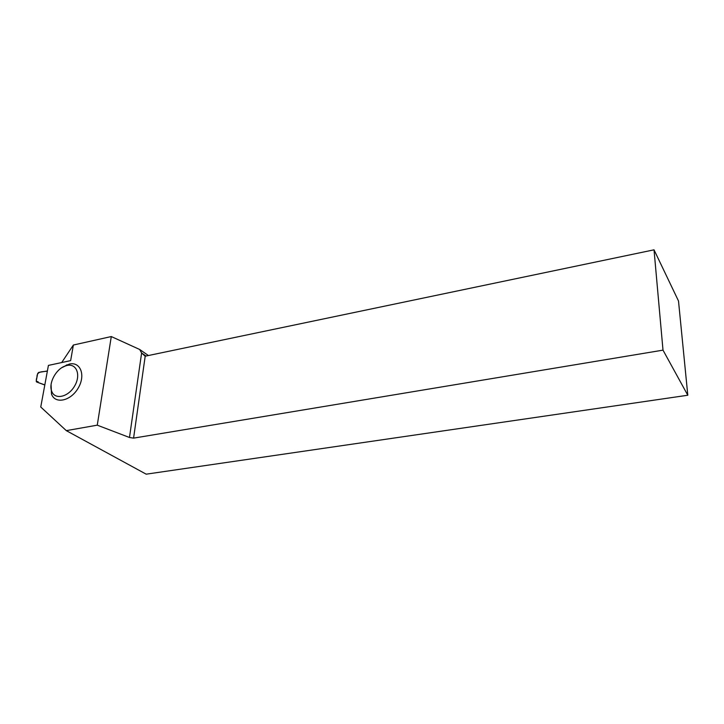 <?xml version="1.0" encoding="UTF-8"?>
<svg xmlns="http://www.w3.org/2000/svg" width="724" height="724" viewBox="0 0 724 724"><rect width="100%" height="100%" fill="white"/><g stroke="black" fill="none" stroke-linecap="round" stroke-linejoin="round"><path stroke-width="1.09" d="M36.879 381.955L38.091 381.648C36.209 381.838 35.82 380.408 36.942 377.349C36.824 370.299 43.549 372.245 47.386 370.996L38.671 372.408L37.657 373.539L36.218 381.177L36.571 381.964L44.825 384.906M73.368 345.031L70.644 360.624L48.418 365.403L40.752 407.015L66.3 430.635L97.26 425.169L111.288 336.551L73.368 345.031L61.694 362.552M51.078 384.625L51.485 393.983C54.943 404.408 70.635 401.177 78.129 388.2C85.903 375.394 80.545 361.394 69.323 364.072L61.812 367.683M148.429 355.529L139.687 349.484L111.288 336.551M687.8 395.241L678.506 301.003L654.025 249.825L663.003 350.144L687.8 395.241L146.185 474.175L66.3 430.635M663.003 350.144L133.578 438.129L129.478 437.486L97.26 425.169M139.687 349.484L141.614 352.995L129.478 437.486M146.013 356.027L141.614 352.995L145.198 356.199L133.578 438.129M145.198 356.199L654.025 249.825M67.006 365.466C76.644 363.167 81.197 375.195 74.518 386.173C68.101 397.295 54.653 400.101 51.666 391.159C48.418 383.204 55.956 369.122 65.06 366.036L67.006 365.466M36.571 381.964L44.807 385.014M51.666 391.159L51.485 393.983M65.06 366.036L67.051 364.751"/></g></svg>
